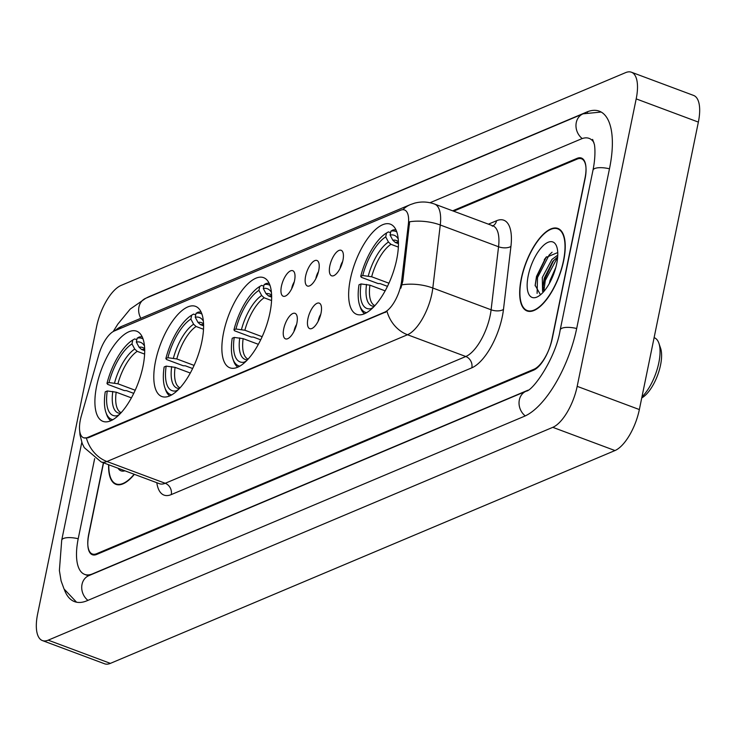 <?xml version="1.0" encoding="UTF-8"?>
<svg xmlns="http://www.w3.org/2000/svg" width="736" height="736" viewBox="0 0 736 736"><rect width="100%" height="100%" fill="white"/><g stroke="black" fill="none" stroke-linecap="round" stroke-linejoin="round"><path stroke-width="1.1" d="M269.91 312.966A48.134 19.578 -69.5 0 0 263.589 277.647A48.134 19.578 -69.5 0 0 223.606 332.497A48.134 19.578 -69.5 0 0 229.926 367.825A48.134 19.578 -69.5 0 0 269.91 312.966M201.848 341.679A48.134 19.578 -69.5 0 0 195.528 306.351A48.134 19.578 -69.5 0 0 155.535 361.21A48.134 19.578 -69.5 0 0 161.856 396.529A48.134 19.578 -69.5 0 0 201.848 341.679M142.959 366.51A48.134 19.578 -69.5 0 0 136.638 331.191A48.134 19.578 -69.5 0 0 96.646 386.041A48.134 19.578 -69.5 0 0 102.966 421.369A48.134 19.578 -69.5 0 0 142.959 366.51M396.695 259.495A48.134 19.578 -69.5 0 0 390.374 224.167A48.134 19.578 -69.5 0 0 350.382 279.027A48.134 19.578 -69.5 0 0 356.702 314.346A48.134 19.578 -69.5 0 0 396.695 259.495M329.829 265.816A13.625 5.538 110.5 0 1 335.745 253.037A13.625 5.538 110.5 0 1 342.36 251.27A13.625 5.538 110.5 0 1 342.939 260.286A13.625 5.538 110.5 0 1 333.178 275.862A13.625 5.538 110.5 0 1 329.829 265.816M342.672 261.446A8.17 3.321 -69.5 0 0 340.225 267.61A8.17 3.321 -69.5 0 0 340.087 268.382M305.633 276.018A13.625 5.538 110.5 0 1 311.54 263.24A13.625 5.538 110.5 0 1 318.164 261.473A13.625 5.538 110.5 0 1 318.734 270.489A13.625 5.538 110.5 0 1 308.982 286.074A13.625 5.538 110.5 0 1 305.633 276.018M318.476 271.658A8.17 3.321 -69.5 0 0 316.02 277.812A8.17 3.321 -69.5 0 0 315.882 278.585M281.428 286.23A13.625 5.538 110.5 0 1 287.344 273.452A13.625 5.538 110.5 0 1 293.958 271.685A13.625 5.538 110.5 0 1 294.529 280.701A13.625 5.538 110.5 0 1 284.777 296.277A13.625 5.538 110.5 0 1 281.428 286.23M294.271 281.86A8.17 3.321 -69.5 0 0 291.824 288.024A8.17 3.321 -69.5 0 0 291.677 288.797M307.933 318.66A13.625 5.538 110.5 0 1 313.849 305.882A13.625 5.538 110.5 0 1 320.464 304.115A13.625 5.538 110.5 0 1 321.034 313.131A13.625 5.538 110.5 0 1 311.282 328.707A13.625 5.538 110.5 0 1 307.933 318.66M320.776 314.29A8.17 3.321 -69.5 0 0 318.32 320.454A8.17 3.321 -69.5 0 0 318.182 321.227M283.728 328.863A13.625 5.538 110.5 0 1 289.644 316.084A13.625 5.538 110.5 0 1 296.258 314.327A13.625 5.538 110.5 0 1 296.838 323.343A13.625 5.538 110.5 0 1 287.077 338.919A13.625 5.538 110.5 0 1 283.728 328.863M296.571 324.502A8.17 3.321 -69.5 0 0 294.124 330.666A8.17 3.321 -69.5 0 0 293.986 331.439M401.681 280.664A24.518 9.973 110.5 0 1 401.056 284.528A24.518 9.973 110.5 0 1 384.597 312.193L87.52 437.497A24.518 9.973 110.5 0 1 83.6 437.773A24.518 9.973 110.5 0 1 81.374 415.757L98.845 354.651A24.518 9.973 110.5 0 1 114.31 330.998L400.605 210.238A24.518 9.973 110.5 0 1 404.515 209.972A24.518 9.973 110.5 0 1 408.37 224.094L401.681 280.664L402.813 281.078L400.862 288.181M103.38 462.769L88.752 533.996A27.241 11.077 -69.5 0 0 92.331 553.987A27.241 11.077 -69.5 0 0 96.683 553.684L534.005 369.233A27.241 11.077 -69.5 0 0 552.285 338.496L585.065 178.793A27.241 11.077 -69.5 0 0 581.486 158.792A27.241 11.077 -69.5 0 0 577.134 159.105L453.643 211.186M94.65 458.638L78.274 538.421A49.036 19.946 -69.5 0 0 84.714 574.411A49.036 19.946 -69.5 0 0 92.543 573.859L527.988 390.2M593.897 142.526A49.036 19.946 -69.5 0 0 589.113 138.377A49.036 19.946 -69.5 0 0 581.274 138.929L430.008 202.731M37.637 613.907A36.322 14.775 -69.5 0 0 42.403 640.568A36.322 14.775 -69.5 0 0 48.208 640.164L552.8 427.331A36.322 14.775 -69.5 0 0 577.18 386.345L636.189 98.882A36.322 14.775 -69.5 0 0 631.424 72.22A36.322 14.775 -69.5 0 0 625.618 72.625L121.017 285.448A36.322 14.775 -69.5 0 0 96.646 326.444L37.637 613.907M42.403 640.568L104.576 663.78A36.322 14.775 -69.5 0 0 110.382 663.375L614.983 450.552A36.322 14.775 -69.5 0 0 639.354 409.556L698.363 122.093A36.322 14.775 -69.5 0 0 693.597 95.432L631.424 72.22M64.326 589.527A78.099 31.768 -69.5 0 0 74.548 601.634A78.099 31.768 -69.5 0 0 87.023 600.751L524.345 416.309A78.099 31.768 -69.5 0 0 576.748 328.173L609.537 168.47A78.099 31.768 -69.5 0 0 599.279 111.154A78.099 31.768 -69.5 0 0 586.804 112.028L149.482 296.479A78.099 31.768 -69.5 0 0 146.354 298.025M563.656 260.756A44.04 17.912 -69.5 0 0 557.87 228.436A44.04 17.912 -69.5 0 0 521.272 278.631A44.04 17.912 -69.5 0 0 527.059 310.96A44.04 17.912 -69.5 0 0 563.656 260.756M402.831 209.705A31.786 27.103 67.1 0 1 410.366 204.608L414.58 203.154C421.314 201.37 427.975 201.673 434.562 204.065A36.322 14.775 110.5 0 1 440.266 224.995L432.814 288.024A36.322 14.775 110.5 0 1 431.885 293.747A36.322 14.775 110.5 0 1 407.505 334.742A31.786 27.103 -112.9 0 1 387.026 311.438L88.283 437.782L83.895 437.883M86.452 438.214A31.786 27.103 67.1 0 0 106.932 461.518L407.505 334.742L465.796 356.509A36.322 14.775 -69.5 0 0 490.176 315.514A36.322 14.775 -69.5 0 0 491.105 309.792L498.557 246.762L440.266 224.995A31.786 14.959 -173.3 0 0 409.612 221.775L402.813 281.078M108.606 464.72A44.04 17.912 -69.5 0 0 115.957 484.352A44.04 17.912 -69.5 0 0 134.375 474.334M103.564 462.834L88.798 534.741A27.241 11.077 -69.5 0 0 92.377 554.742A27.241 11.077 -69.5 0 0 96.729 554.429L533.609 370.171A27.241 11.077 -69.5 0 0 551.899 339.425L585.019 178.038A27.241 11.077 -69.5 0 0 581.44 158.047A27.241 11.077 -69.5 0 0 577.088 158.35L452.677 210.827M521.493 278.539A43.59 17.728 -69.5 0 0 527.215 310.528A43.59 17.728 -69.5 0 0 563.436 260.848A43.59 17.728 -69.5 0 0 557.713 228.859A43.59 17.728 -69.5 0 0 521.493 278.539M549.369 283.424L550.077 280.388L555.818 267.444M543.416 291.962L542.57 291.382L542.303 277.49L551.917 259.431L557.759 255.134M543.941 291.355L542.975 286.01L544.244 278.217L552.718 261.473L557.676 256.882M556.71 263.69A29.606 12.043 -69.5 0 0 556.756 246.735A29.606 12.043 -69.5 0 0 542.533 246.339A29.606 12.043 -69.5 0 0 528.218 275.706A29.606 12.043 -69.5 0 0 538.209 296.406A29.606 12.043 -69.5 0 0 556.71 263.69M557.75 252.558L545.799 257.526L536.507 276.432L535.146 285.31L540.39 294.602M537.105 293.397L537.51 277.582L549.111 255.088L552.083 252.218M543.849 291.198L545.284 280.48L557.649 257.158M535.136 285.807L536.535 277.214L546.425 256.781M542.993 287.482L544.309 280.122L553.73 260.305M108.827 464.802A43.59 17.728 -69.5 0 0 116.113 483.929A43.59 17.728 -69.5 0 0 134.145 474.251M118.073 468.252A29.606 12.043 -69.5 0 0 124.908 470.801M641.737 397.946L642.096 397.734A29.514 12.006 -69.5 0 0 660.532 365.12A29.514 12.006 -69.5 0 0 660.588 348.22L658.895 343.252A34.058 13.855 -69.5 0 0 654.359 337.76L654.111 337.668M641.948 396.943A34.058 13.855 -69.5 0 0 658.83 362.747A34.058 13.855 -69.5 0 0 658.895 343.252M387.486 286.35L380.19 283.627L378.028 283.553L361.394 277.343L360.714 276.386A43.222 17.581 -69.5 0 1 386.52 232.999L385.719 236.891A39.045 15.879 -69.5 0 0 362.738 275.54L371.652 276.764L388.958 283.222M398.351 247.084L390.945 244.315L388.452 242.052L385.719 236.891M398.204 238.942A39.045 15.879 -69.5 0 0 390.089 235.051L392.822 240.212L395.315 242.475L398.434 243.644M385.158 290.858L369.932 285.172L361.017 283.94L358.993 284.795A43.222 17.581 -69.5 0 0 359.665 305.394L360.336 307.381A45.043 18.317 -69.5 0 0 364.596 313.72M386.52 232.999L388.415 231.895L390.568 232.696M395.922 229.807A45.043 18.317 -69.5 0 0 392.785 230.055L390.89 231.159A43.222 17.581 -69.5 0 1 396.768 231.904M359.665 305.394A43.222 17.581 -69.5 0 0 366.602 312.699M361.017 283.94A39.045 15.879 -69.5 0 0 370.981 308.688L370.778 309.7M362.738 275.54L360.714 276.386M390.089 235.051L390.89 231.159M370.981 308.688L373.336 307.308M260.71 339.82L253.405 337.097L251.243 337.024L234.609 330.814L233.938 329.866A43.222 17.581 -69.5 0 1 259.734 286.479L258.934 290.37A39.045 15.879 -69.5 0 0 235.952 329.01L244.867 330.234L262.172 336.702M271.566 300.555L264.169 297.795L261.676 295.522L258.934 290.37M271.428 292.413A39.045 15.879 -69.5 0 0 263.304 288.521L266.046 293.682L268.539 295.946L271.648 297.114M258.373 344.328L243.147 338.643L234.232 337.419L232.208 338.266A43.222 17.581 -69.5 0 0 232.88 358.864L233.56 360.852A45.043 18.317 -69.5 0 0 237.811 367.2M259.734 286.479L261.639 285.366L263.792 286.166M269.137 283.286A45.043 18.317 -69.5 0 0 266.009 283.526L264.104 284.63A43.222 17.581 -69.5 0 1 269.983 285.375M232.88 358.864A43.222 17.581 -69.5 0 0 239.826 366.169M234.232 337.419A39.045 15.879 -69.5 0 0 244.196 362.167L243.993 363.17M235.952 329.01L233.938 329.866M263.304 288.521L264.104 284.63M244.196 362.167L246.56 360.787M192.639 368.534L185.343 365.81L183.181 365.737L166.548 359.527L165.867 358.57A43.222 17.581 -69.5 0 1 191.673 315.183L190.872 319.074A39.045 15.879 -69.5 0 0 167.891 357.714L176.806 358.947L194.102 365.406M203.495 329.259L196.098 326.499L193.605 324.236L190.872 319.074M203.357 321.117A39.045 15.879 -69.5 0 0 195.242 317.234L197.975 322.386L200.468 324.659L203.587 325.818M190.311 373.042L175.076 367.356L166.161 366.123L164.146 366.979A43.222 17.581 -69.5 0 0 164.818 387.578L165.49 389.565A45.043 18.317 -69.5 0 0 169.74 395.904M191.673 315.183L193.568 314.079L195.721 314.879M201.075 311.99A45.043 18.317 -69.5 0 0 197.938 312.23L196.043 313.343A43.222 17.581 -69.5 0 1 201.922 314.088M164.818 387.578A43.222 17.581 -69.5 0 0 171.755 394.882M166.161 366.123A39.045 15.879 -69.5 0 0 176.134 390.871L175.922 391.883M167.891 357.714L165.867 358.57M195.242 317.234L196.043 313.343M176.134 390.871L178.489 389.491M133.75 393.374L126.454 390.65L124.283 390.568L107.649 384.358L106.978 383.41A43.222 17.581 -69.5 0 1 132.774 340.023L131.983 343.914A39.045 15.879 -69.5 0 0 109.002 382.554L117.916 383.787L135.212 390.246M144.606 354.099L137.209 351.339L134.716 349.076L131.983 343.914M144.468 345.957A39.045 15.879 -69.5 0 0 136.353 342.074L139.086 347.226L141.579 349.499L144.698 350.658M131.422 397.872L116.187 392.187L107.272 390.963L105.248 391.819A43.222 17.581 -69.5 0 0 105.92 412.418L106.6 414.405A45.043 18.317 -69.5 0 0 110.851 420.744M132.774 340.023L134.679 338.919L136.832 339.719M142.186 336.83A45.043 18.317 -69.5 0 0 139.049 337.07L137.144 338.183A43.222 17.581 -69.5 0 1 143.032 338.928M105.92 412.418A43.222 17.581 -69.5 0 0 112.866 419.713M107.272 390.963A39.045 15.879 -69.5 0 0 117.245 415.711L117.033 416.723M109.002 382.554L106.978 383.41M136.353 342.074L137.144 338.183M117.245 415.711L119.6 414.331M408.37 224.094L409.492 224.517M87.52 437.497L88.283 437.782M384.597 312.193L385.36 312.478M87.943 600.374A14.527 12.392 -112.9 0 1 82.018 584.402A14.527 12.392 -112.9 0 1 88.798 575.662L88.237 575.92M76.553 602.204L64.06 588.993L61.097 580.916L59.386 570.52L61.714 540.187A14.527 4.756 11.6 0 1 63.508 538.467A14.527 4.756 11.6 0 1 78.209 538.734M113.16 331.577L117.898 324.033L130.235 309.056L145.737 298.282A14.527 12.392 67.1 0 0 138.948 307.022A14.527 12.392 67.1 0 0 140.852 318.283M601.165 112.038L583.059 113.832A14.527 12.392 67.1 0 0 576.27 122.581A14.527 12.392 67.1 0 0 582.222 138.561M609.463 168.792A14.527 4.756 -168.4 0 0 594.771 168.516A14.527 4.756 -168.4 0 0 592.977 170.237L560.188 329.94C555.818 357.954 533.158 390.678 526.12 391.212L88.798 575.662M576.684 328.495A14.527 4.756 -168.4 0 0 561.991 328.219A14.527 4.756 -168.4 0 0 560.188 329.94M525.237 415.904A14.527 12.392 -112.9 0 1 519.331 399.952A14.527 12.392 -112.9 0 1 526.12 391.212M110.382 663.375L48.208 640.164M698.363 122.093L636.189 98.882M639.354 409.556L577.18 386.345M614.983 450.552L552.8 427.331M587.512 112.295L586.804 112.028M171.267 494.592A9.08 7.746 67.1 0 0 165.223 483.285L465.796 356.509A9.08 7.746 67.1 0 1 471.84 367.816L171.267 494.592A45.402 18.464 110.5 0 1 156.814 482.715M159.418 483.69A36.322 14.775 -69.5 0 0 165.223 483.285L106.932 461.518A36.322 14.775 110.5 0 1 101.126 461.923L159.684 483.782M401.994 284.823A31.786 14.959 -173.3 0 1 432.814 288.024L491.105 309.792A9.08 4.269 6.7 0 0 503.479 309.414A45.402 18.464 110.5 0 1 471.84 367.816M115.028 330.694A31.786 27.103 -112.9 0 1 121.817 326.315L410.366 204.608M488.4 224.167L496.542 220.736A45.402 18.464 110.5 0 1 510.931 246.385L503.479 309.414M510.931 246.385A9.08 4.269 6.7 0 1 498.557 246.762A36.322 14.775 -69.5 0 0 492.853 225.823L492.301 226.2M492.973 225.869A9.08 7.746 67.1 0 0 496.542 220.736M544.741 258.888A36.322 14.775 -69.5 0 0 544.263 259.817M390.945 244.315A33.598 13.662 -69.5 0 0 371.652 276.764M398.424 242.687A33.598 13.662 -69.5 0 0 395.315 242.475M366.537 284.418A34.932 14.205 -69.5 0 0 374.33 306.277M388.452 242.052A34.932 14.205 -69.5 0 0 368.258 276.009M398.397 241.822A34.932 14.205 -69.5 0 0 392.822 240.212M369.932 285.172A33.598 13.662 -69.5 0 0 374.918 305.633M264.169 297.795A33.598 13.662 -69.5 0 0 244.867 330.234M271.639 296.157A33.598 13.662 -69.5 0 0 268.539 295.946M239.752 337.888A34.932 14.205 -69.5 0 0 247.554 359.748M261.676 295.522A34.932 14.205 -69.5 0 0 241.482 329.489M271.621 295.292A34.932 14.205 -69.5 0 0 266.046 293.682M243.147 338.643A33.598 13.662 -69.5 0 0 248.133 359.113M196.098 326.499A33.598 13.662 -69.5 0 0 176.806 358.947M203.578 324.87A33.598 13.662 -69.5 0 0 200.468 324.659M171.69 366.602A34.932 14.205 -69.5 0 0 179.483 388.461M193.605 324.236A34.932 14.205 -69.5 0 0 173.411 358.193M203.55 323.996A34.932 14.205 -69.5 0 0 197.975 322.386M175.076 367.356A33.598 13.662 -69.5 0 0 180.072 387.817M137.209 351.339A33.598 13.662 -69.5 0 0 117.916 383.787M144.688 349.71A33.598 13.662 -69.5 0 0 141.579 349.499M112.792 391.442A34.932 14.205 -69.5 0 0 120.594 413.301M134.716 349.076A34.932 14.205 -69.5 0 0 114.522 383.033M144.661 348.836A34.932 14.205 -69.5 0 0 139.086 347.226M116.187 392.187A33.598 13.662 -69.5 0 0 121.182 412.657M404.515 209.972L405.012 210.156M61.714 540.187L81.797 442.345M592.6 139.398L594.246 144.044C594.458 143.833 596.289 153.962 592.977 170.237M145.737 298.282L583.059 113.832M88.44 575.8L84.714 574.411M79.709 431.066L79.976 434.774L82.211 443.431L84.272 447.644L101.126 461.923M113.316 331.485L121.817 326.315M434.562 204.065L492.853 225.823M529.616 311.429L527.215 310.528M560.114 229.761L557.713 228.859M118.514 484.822L116.113 483.929"/></g></svg>
